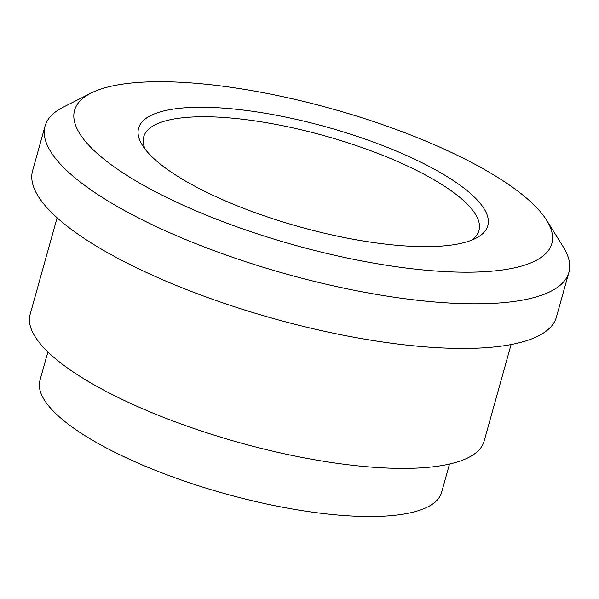 <?xml version="1.0" encoding="UTF-8"?>
<svg xmlns="http://www.w3.org/2000/svg" width="599" height="599" viewBox="0 0 599 599"><rect width="100%" height="100%" fill="white"/><g stroke="black" fill="none" stroke-linecap="round" stroke-linejoin="round"><path stroke-width="0.9" d="M234.531 204.716A181.295 51.709 -164.4 0 1 138.594 128.201A181.295 51.709 -164.4 0 1 327.106 127.153A181.295 51.709 -164.4 0 1 487.818 225.711A181.295 51.709 -164.4 0 1 234.531 204.716M205.682 214.899A247.769 70.667 -164.4 0 1 91.033 93.092A247.769 70.667 -164.4 0 1 332.205 108.891A247.769 70.667 -164.4 0 1 546.685 220.312A247.769 70.667 -164.4 0 1 460.706 272.156A247.769 70.667 -164.4 0 1 205.682 214.899M546.685 220.312L563.232 246.855A271.939 77.563 -164.4 0 1 568.893 272.395A271.939 77.563 -164.4 0 1 188.962 240.91A271.939 77.563 -164.4 0 1 45.052 126.142A271.939 77.563 -164.4 0 1 63.127 107.221L91.033 93.092M568.893 272.395L556.434 317.028A271.939 77.563 -164.4 0 1 176.503 285.543A271.939 77.563 -164.4 0 1 32.593 170.767L45.052 126.142M511.104 344.545L484.127 441.164A235.677 67.223 -164.4 0 1 154.849 413.879A235.677 67.223 -164.4 0 1 30.13 314.408L57.107 217.789M449.505 464.045L441.583 492.43A208.482 59.466 -164.4 0 1 150.297 468.291A208.482 59.466 -164.4 0 1 39.968 380.298L47.898 351.913M145.228 149.323A174.039 49.642 -164.4 0 1 324.688 135.838A174.039 49.642 -164.4 0 1 471.196 240.334"/></g></svg>
